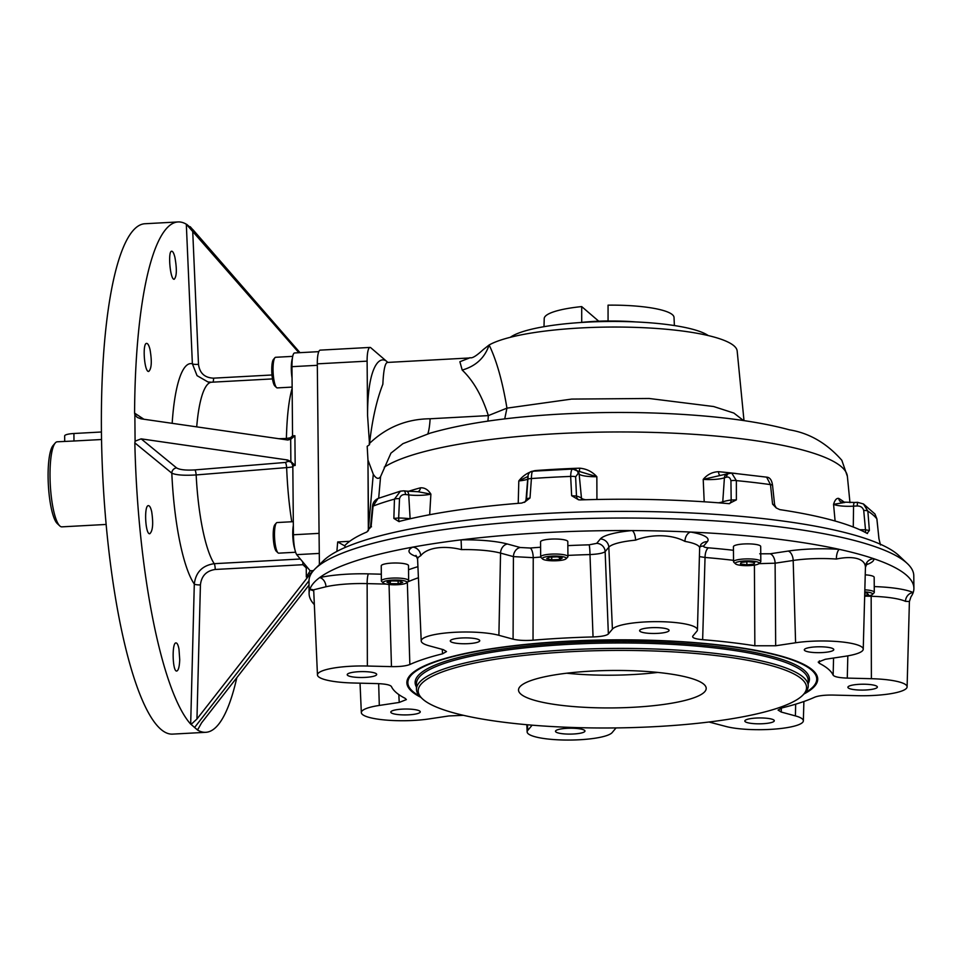 <?xml version="1.0" encoding="UTF-8"?>
<svg xmlns="http://www.w3.org/2000/svg" width="962" height="962" viewBox="0 0 962 962"><rect width="100%" height="100%" fill="white"/><g stroke="black" fill="none" stroke-linecap="round" stroke-linejoin="round"><path stroke-width="1.44" d="M64.707 441.39L64.658 435.894A11.929 2.381 -0.5 0 1 73.918 433.501L101.431 431.998M73.918 433.501L73.978 441.005L57.263 441.786A42.593 9.295 86.9 0 0 55.243 442.977A42.593 9.295 86.9 0 0 50.012 476.118A42.593 9.295 86.9 0 0 59.752 525.889A42.593 9.295 86.9 0 0 61.881 526.851L106.157 524.446M73.978 441.005L101.539 439.514M55.243 442.977L53.018 445.598A40.031 8.73 86.9 0 0 48.1 476.743A40.031 8.73 86.9 0 0 57.251 523.532L59.752 525.889M174.94 257.455C173.942 253.379 172.883 251.31 171.753 251.226C167.604 250.589 170.202 280.327 174.218 279.245C176.755 276.479 177.008 269.216 174.94 257.455M178.98 649.122C178.21 645.069 177.224 643.001 176.034 642.929C171.681 642.291 172.511 672.125 176.767 671.031C178.451 670.454 179.437 666.678 179.726 659.679L178.98 649.122M151.719 511.844C150.806 507.78 149.711 505.723 148.449 505.651C143.855 505.026 145.298 534.836 149.795 533.73C152.802 530.94 153.439 523.641 151.719 511.844M150.036 349.615C149.038 345.55 147.907 343.47 146.681 343.398C142.184 342.773 144.324 372.547 148.737 371.44C151.611 368.662 152.044 361.387 150.036 349.615M197.571 729.22L197.547 730.038A255.555 55.748 86.9 0 0 205.796 732.31L172.595 734.114A255.555 55.748 -93.1 0 1 160.919 729.34A255.555 55.748 -93.1 0 1 101.936 455.711A255.555 55.748 -93.1 0 1 144.865 223.749L178.066 221.945A255.555 55.748 -93.1 0 1 186.315 224.218L298.905 352.729M205.796 732.31A255.555 55.748 86.9 0 0 236.832 677.657M191.089 724.422L190.68 724.133A255.555 55.748 -93.1 0 1 134.836 442.881L135.089 441.173L141.137 438.852L287.626 459.992L290.873 461.544L295.166 465.452L292.821 465.632L293.422 534.764C293.687 544.793 294.781 551.418 296.693 554.641L310.161 570.791L306.325 577.02L306.253 567.881L302.922 564.706L215.223 569.468C206.373 570.803 201.431 575.961 200.421 584.932L196.957 718.987L191.089 724.422L197.547 730.038L201.539 722.919L309.03 585.052M290.873 461.544L290.68 439.345L287.446 439.959L140.969 418.819L137.277 417.436L134.86 414.742L135.089 441.173M134.86 414.742L134.584 413.107A255.555 55.748 -93.1 0 1 178.066 221.945M300.012 352.669L193.061 229.81L186.724 224.374M288.011 440.019L292.556 435.81L291.955 366.678C292.003 358.237 292.809 353.667 294.396 352.97L318.783 351.647M194.565 727.512L308.994 580.747M196.957 718.987L312.794 570.646L310.161 570.791M190.199 226.695L299.916 352.669M134.584 413.107L143.903 419.24M196.705 426.863A93.699 20.442 -93.1 0 1 211.592 382.215L207.972 381.974L197.054 375.649L192.376 363.78A5.111 1.058 177.5 0 0 198.497 364.321C199.651 373.16 204.678 377.777 213.552 378.162L272.005 374.988M172.162 423.316A113.432 24.747 -93.1 0 1 192.376 363.78L186.315 224.218M190.68 724.133L194.3 584.054C195.755 572.234 202.393 565.44 214.213 563.684A93.699 20.442 -93.1 0 1 196.164 474.939C184.103 475.661 175.986 475.072 171.813 473.16A5.111 4.822 129.4 0 1 176.599 467.917C179.702 469.781 185.81 470.454 194.901 469.913L285.365 462.445L287.939 461.459A5.111 4.894 -41.3 0 1 291.702 462.818M200.421 584.932A5.111 0.986 1.5 0 1 194.3 584.054A113.432 24.747 -93.1 0 1 171.813 473.16L134.836 442.881M141.137 438.852L176.599 467.917M194.901 469.913A5.111 1.106 85.3 0 1 196.164 474.939L286.64 467.604A5.111 1.106 85.3 0 0 285.365 462.445M293.109 466.197C293.602 466.786 291.45 467.255 286.64 467.604C287.422 487.169 289.129 505.206 291.775 521.753M292.821 465.632L291.45 462.518L286.712 460.064L287.939 461.459M302.922 564.706A5.111 1.118 86.9 0 0 302.717 561.856M306.253 567.881A5.111 1.022 179.5 0 0 307.636 567.76M290.68 439.345L294.901 435.738L292.556 435.81M292.147 388.311C288.877 399.663 286.953 416.39 286.387 438.48L291.474 437.602M278.764 438.708L286.387 438.48A5.111 1.166 -91.6 0 1 286.267 439.79M422.33 698.749L420.647 697.161A195.887 39.093 -0.5 0 1 416.474 689.237A195.887 39.093 -0.5 0 1 612 648.436A195.887 39.093 -0.5 0 1 808.224 685.822A195.887 39.093 -0.5 0 1 804.184 693.818L802.536 695.43A194.18 38.757 -0.5 0 1 776.959 708.381A194.18 38.757 -0.5 0 1 578.33 727.645A194.18 38.757 -0.5 0 1 422.33 698.749A194.18 38.757 -0.5 0 1 612.024 650.444A194.18 38.757 -0.5 0 1 802.536 695.43M532.804 679.93A93.843 18.735 179.5 0 0 518.518 690.019A93.843 18.735 179.5 0 0 612.529 707.924A93.843 18.735 179.5 0 0 706.204 688.383A93.843 18.735 179.5 0 0 638.179 670.971A93.843 18.735 179.5 0 0 532.804 679.93M805.218 692.724A204.449 40.801 179.5 0 0 816.726 679.064A204.449 40.801 179.5 0 0 668.53 641.149A204.449 40.801 179.5 0 0 438.985 660.666A204.449 40.801 179.5 0 0 407.852 682.635A204.449 40.801 179.5 0 0 419.588 696.091M913.9 588.323L913.792 575.793A302.405 60.353 179.5 0 0 907.346 563.564A302.405 60.353 179.5 0 0 664.393 518.578A302.405 60.353 179.5 0 0 355.05 548.568A302.405 60.353 179.5 0 0 315.223 568.734A302.405 60.353 179.5 0 0 308.994 581.072L309.103 593.59A302.405 60.353 -0.5 0 1 309.812 589.381A302.405 60.353 -0.5 0 1 319.649 577.609A302.405 60.353 -0.5 0 1 412.722 547.137A302.405 60.353 -0.5 0 1 461.087 539.862A302.405 60.353 -0.5 0 1 632.082 530.567A302.405 60.353 -0.5 0 1 690.644 532.046A302.405 60.353 -0.5 0 1 839.381 549.374A302.405 60.353 -0.5 0 1 873.845 558.742A302.405 60.353 -0.5 0 1 913.9 588.323A302.405 60.353 -0.5 0 1 913.203 592.532A302.405 60.353 -0.5 0 1 910.942 596.861L909.403 601.515L905.47 601.334A8.514 7.648 114.1 0 1 913.203 592.532A54.245 10.822 -0.5 0 0 874.254 586.592M314.346 604.629A302.405 60.353 -0.5 0 1 309.103 593.59M699.771 546.897A8.514 8.225 -140.1 0 1 703.655 546.055C703.21 546.885 704.833 547.474 708.501 547.835A233.129 46.525 -0.5 0 1 733.465 550.288M759.739 553.799L770.093 553.787L788.179 551.07A54.245 10.822 -0.5 0 1 839.381 549.374A8.514 3.054 94 0 0 836.363 559.042A45.731 9.127 179.5 0 0 793.181 560.461A8.514 4.834 81.4 0 0 788.179 551.07M520.298 547.51L530.206 548.027A8.514 2.898 -94.7 0 1 533.237 557.659L513.431 556.613A8.514 6.806 -74.8 0 1 520.298 547.51L507.419 544.011A8.514 6.806 -74.8 0 0 500.553 553.102A45.731 9.127 179.5 0 0 461.495 549.615L461.087 539.862A54.245 10.822 -0.5 0 1 507.419 544.011M567.845 545.622A233.129 46.525 -0.5 0 1 589.105 544.829L596.68 543.362A8.514 8.225 -140.1 0 1 605.146 551.623C603.27 553.162 598.22 554.136 589.983 554.569A224.615 44.829 179.5 0 0 567.929 555.399M313.732 590.812A54.245 10.822 -0.5 0 1 309.812 589.381A8.514 7.648 114.1 0 1 313.347 589.947A8.514 7.648 114.1 0 1 313.359 589.947L313.84 590.271M368.47 573.869A8.514 1.395 -88.6 0 0 367.135 583.609A45.731 9.127 179.5 0 0 325.974 586.76A8.514 6.121 77.3 0 0 319.649 577.609A54.245 10.822 -0.5 0 1 368.47 573.869L381.313 574.194M325.974 586.76L313.684 589.79L317.46 674.951A42.809 8.538 179.5 0 0 353.174 682.996L377.296 683.609C385.473 683.91 390.187 684.896 391.438 686.543A221.705 44.24 179.5 0 0 405.242 698.4L406.373 699.578L399.23 702.44L398.821 694.576M819.408 660.822L819.323 663.299L818.205 662.072L825.348 659.271L845.261 656.264A42.809 8.538 179.5 0 0 863.239 649.206L865.439 567.339A45.731 9.127 179.5 0 0 865.403 566.931A8.514 8.345 168.7 0 1 873.845 558.742A54.245 10.822 -0.5 0 1 866.04 564.838M865.403 566.931C864.922 558.669 853.186 555.471 836.363 559.042M416.943 556.685A54.245 10.822 -0.5 0 1 412.722 547.137A8.514 7.768 -117.4 0 1 420.719 555.747A45.731 9.127 179.5 0 0 417.592 559.175L415.969 555.387M461.495 549.615C443.47 545.177 426.96 547.643 420.719 555.747M735.533 563.864L733.85 562.277A13.624 2.718 179.5 0 1 733.561 561.724A13.624 2.718 179.5 0 1 744.251 558.982A13.624 2.718 179.5 0 1 759.571 560.365A13.624 2.718 179.5 0 1 760.822 561.495A13.624 2.718 179.5 0 1 760.545 562.048L758.886 563.66A11.929 2.381 179.5 0 0 758.032 562.193A11.929 2.381 179.5 0 0 743.458 561.05A11.929 2.381 179.5 0 0 735.533 563.864A11.929 2.381 179.5 0 0 747.233 565.656A11.929 2.381 179.5 0 0 758.886 563.66L775.107 563.191A8.514 4.834 81.4 0 0 770.093 553.787M733.549 560.353A224.615 44.829 179.5 0 0 705.038 557.467A8.514 3.487 94.7 0 1 708.501 547.835M863.239 649.206A42.809 8.538 179.5 0 0 840.139 641.774A42.809 8.538 179.5 0 0 795.598 642.772L793.181 560.461L775.107 563.191L775.673 645.767L754.845 645.779A221.705 44.24 179.5 0 0 702.645 639.694L705.038 557.467L699.41 556.613M589.105 544.829A8.514 0.794 -91.6 0 1 589.983 554.569L593.049 636.94A221.705 44.24 179.5 0 0 533.032 640.199C525.024 640.764 518.374 640.415 513.083 639.165L513.431 556.613L500.553 553.102L498.893 635.305L513.083 639.165M702.645 639.694C695.201 638.972 691.918 637.782 692.796 636.11L696.849 631.264A42.809 8.538 179.5 0 0 697.438 629.882L699.639 548.027A45.731 9.127 179.5 0 0 684.944 541.39A8.514 5.676 100 0 1 690.644 532.046A54.245 10.822 -0.5 0 1 707.335 541.654L703.655 546.055M684.944 541.39C671.861 534.355 651.899 533.838 635.569 540.151A8.514 3.331 84.5 0 0 632.082 530.567A54.245 10.822 -0.5 0 0 600.36 538.96A8.514 8.225 -140.1 0 1 608.826 547.222L605.146 551.623L608.357 633.982C606.469 635.629 601.358 636.616 593.049 636.94M907.346 563.564L898.941 555.639A293.891 58.658 179.5 0 0 662.818 511.916A293.891 58.658 179.5 0 0 362.193 541.065A293.891 58.658 179.5 0 0 323.497 560.654L315.223 568.734M399.23 702.44L379.305 705.435A42.809 8.538 -0.5 0 0 361.339 712.626A42.809 8.538 -0.5 0 0 384.704 719.961A42.809 8.538 -0.5 0 0 428.98 718.939L448.893 715.944L463.456 715.319M498.893 635.305A42.809 8.538 179.5 0 0 450.805 632.539A42.809 8.538 179.5 0 0 421.224 640.993A42.809 8.538 179.5 0 0 429.16 645.803L443.35 649.663L446.5 651.563L442.52 653.823L442.279 649.374M540.716 557.07A224.615 44.829 179.5 0 0 533.237 557.659L533.032 640.199M407.335 582.07L409.848 664.514C405.964 666.029 399.843 666.738 391.474 666.63L389.033 584.162M754.845 645.779L754.412 565.115M847.823 655.856L847.281 678.102C839.104 677.789 834.391 676.815 833.14 675.168L833.561 658.032M781.372 708.068L781.228 712.048L778.078 710.076L782.058 707.888A221.705 44.24 179.5 0 0 814.73 697.185C818.614 695.67 824.735 694.961 833.092 695.069L857.214 695.682A42.809 8.538 179.5 0 0 907.106 686.88A42.809 8.538 179.5 0 0 871.392 678.703L871.163 596.284A8.514 1.395 91.4 0 1 871.175 595.165M708.982 722.005L725.685 726.406A42.809 8.538 179.5 0 0 773.472 729.184A42.809 8.538 179.5 0 0 803.354 720.839A42.809 8.538 179.5 0 0 795.418 715.908L795.658 704.184M616.053 727.921L612.169 732.563A42.809 8.538 179.5 0 1 566.582 740.055A42.809 8.538 179.5 0 1 527.14 731.938A42.809 8.538 179.5 0 1 527.729 730.447L531.782 725.601M781.228 712.048L795.418 715.908M847.281 678.102L871.392 678.703M833.14 675.168A221.705 44.24 179.5 0 0 819.323 663.299M775.673 645.767L795.598 642.772M697.438 629.882A42.809 8.538 179.5 0 0 658.297 621.656A42.809 8.538 179.5 0 0 612.409 629.136L608.826 547.222A45.731 9.127 179.5 0 1 635.569 540.151M608.357 633.982L612.409 629.136M442.52 653.823A221.705 44.24 179.5 0 0 409.848 664.514M317.46 674.951A42.809 8.538 179.5 0 1 367.364 666.029L391.474 666.63M420.767 697.282A205.423 40.993 -0.5 0 1 408.249 677.813A205.423 40.993 -0.5 0 1 611.928 639.862A205.423 40.993 -0.5 0 1 816.245 674.254A205.423 40.993 -0.5 0 1 804.064 693.939M767.375 718.325A14.731 2.934 -0.5 0 1 774.29 720.754A14.731 2.934 -0.5 0 1 759.583 723.821A14.731 2.934 -0.5 0 1 744.828 721.007A14.731 2.934 -0.5 0 1 752.416 718.373A14.731 2.934 -0.5 0 1 767.375 718.325M870.442 684.595A14.731 2.934 -0.5 0 1 877.356 687.024A14.731 2.934 -0.5 0 1 862.649 690.091A14.731 2.934 -0.5 0 1 847.895 687.277A14.731 2.934 -0.5 0 1 855.471 684.643A14.731 2.934 -0.5 0 1 870.442 684.595M826.851 647.173A14.731 2.934 -0.5 0 1 833.777 649.603A14.731 2.934 -0.5 0 1 819.071 652.669A14.731 2.934 -0.5 0 1 804.304 649.855A14.731 2.934 -0.5 0 1 811.892 647.21A14.731 2.934 -0.5 0 1 826.851 647.173M662.157 627.982A14.731 2.934 -0.5 0 1 669.083 630.411A14.731 2.934 -0.5 0 1 654.376 633.477A14.731 2.934 -0.5 0 1 639.61 630.663A14.731 2.934 -0.5 0 1 647.198 628.03A14.731 2.934 -0.5 0 1 662.157 627.982M472.823 638.263A14.731 2.934 -0.5 0 1 479.749 640.692A14.731 2.934 -0.5 0 1 465.043 643.758A14.731 2.934 -0.5 0 1 450.288 640.945A14.731 2.934 -0.5 0 1 457.864 638.311A14.731 2.934 -0.5 0 1 472.823 638.263M369.769 671.993A14.731 2.934 -0.5 0 1 376.683 674.422A14.731 2.934 -0.5 0 1 361.977 677.501A14.731 2.934 -0.5 0 1 347.222 674.687A14.731 2.934 -0.5 0 1 354.798 672.041A14.731 2.934 -0.5 0 1 369.769 671.993M413.347 709.415A14.731 2.934 -0.5 0 1 420.262 711.856A14.731 2.934 -0.5 0 1 405.555 714.922A14.731 2.934 -0.5 0 1 390.8 712.108A14.731 2.934 -0.5 0 1 398.388 709.463A14.731 2.934 -0.5 0 1 413.347 709.415M578.042 728.607A14.731 2.934 -0.5 0 1 584.956 731.036A14.731 2.934 -0.5 0 1 570.25 734.102A14.731 2.934 -0.5 0 1 555.495 731.3A14.731 2.934 -0.5 0 1 563.083 728.655A14.731 2.934 -0.5 0 1 578.042 728.607M407.888 681.805A204.449 40.801 -0.5 0 1 408.778 676.983M815.704 673.436A204.449 40.801 -0.5 0 1 816.678 678.234M543.999 326.683L544.215 318.566A64.911 12.951 -0.5 0 1 581.697 306.589L598.713 321.188M581.697 306.589L581.709 322.378A65.476 13.071 -0.5 0 1 608.068 320.947L608.056 305.158A64.911 12.951 -0.5 0 1 672.378 314.658A64.911 12.951 -0.5 0 1 674.025 317.436L674.386 325.541M510.317 337.301A102.778 20.515 -0.5 0 1 609.15 321.464A102.778 20.515 -0.5 0 1 708.248 335.582M292.135 387.097L277.309 387.902A15.332 3.343 -93.1 0 1 276.539 387.566A15.332 3.343 -93.1 0 1 273.04 369.648A15.332 3.343 -93.1 0 1 274.916 357.72A15.332 3.343 -93.1 0 1 275.649 357.287L292.688 356.361M292.063 378.21A15.332 3.343 -93.1 0 1 291.294 368.65A15.332 3.343 -93.1 0 1 292.364 358.369M276.539 387.566L274.867 385.99A13.624 2.97 -93.1 0 1 271.849 372.847A13.624 2.97 -93.1 0 1 273.436 359.463L274.916 357.72M295.562 552.248L278.752 553.162A15.332 3.343 -93.1 0 1 278.054 552.885A15.332 3.343 -93.1 0 1 277.982 552.825A15.332 3.343 -93.1 0 1 274.579 538.035A15.332 3.343 -93.1 0 1 276.359 522.979A15.332 3.343 -93.1 0 1 277.08 522.546L293.314 521.669M294.721 548.857A15.332 3.343 -93.1 0 1 293.338 525.517M277.982 552.825L276.31 551.25A13.624 2.97 -93.1 0 1 273.292 538.107A13.624 2.97 -93.1 0 1 274.867 524.723L276.359 522.979M741.161 562.385L748.304 561.676L754.725 562.517L754.016 564.093L746.873 564.814L740.439 563.96L741.161 562.385M746.849 561.82L746.873 564.814M754.004 562.421L754.016 564.093M760.822 561.495L760.689 546.464A13.624 2.718 179.5 0 0 747.041 543.867A13.624 2.718 179.5 0 0 733.429 546.705L733.561 561.724M390.307 583.657L387.013 582.263L391.546 580.94L399.386 581.012L402.681 582.407L398.148 583.73L390.307 583.657L390.295 581.301M398.124 581L398.148 583.73M406.698 582.792L408.357 581.18A13.624 2.718 179.5 0 0 408.634 580.627A13.624 2.718 179.5 0 0 389.285 578.318A13.624 2.718 179.5 0 0 381.373 580.856A13.624 2.718 179.5 0 0 381.661 581.409L383.345 582.996A11.929 2.381 179.5 0 0 395.045 584.788A11.929 2.381 179.5 0 0 406.698 582.792A11.929 2.381 179.5 0 0 402.429 580.483A11.929 2.381 179.5 0 0 390.019 580.29A11.929 2.381 179.5 0 0 383.345 582.996M408.634 580.627L408.501 565.596A13.624 2.718 179.5 0 0 394.853 562.998A13.624 2.718 179.5 0 0 381.241 565.836L381.373 580.856M546.717 558.682L549.434 557.178L557.19 556.854L562.217 558.02L559.511 559.511L551.755 559.848L546.717 558.682M551.731 557.082L551.755 559.848M559.487 557.383L559.511 559.511M566.005 558.814L567.664 557.19A13.624 2.718 179.5 0 0 567.941 556.637A13.624 2.718 179.5 0 0 559.018 554.16A13.624 2.718 179.5 0 0 540.68 556.878A13.624 2.718 179.5 0 0 540.969 557.431L542.652 559.018A11.929 2.381 179.5 0 0 554.34 560.81A11.929 2.381 179.5 0 0 566.005 558.814A11.929 2.381 179.5 0 0 558.441 556.156A11.929 2.381 179.5 0 0 546.524 556.697A11.929 2.381 179.5 0 0 542.652 559.018M567.941 556.637L567.808 541.618A13.624 2.718 179.5 0 0 554.16 539.009A13.624 2.718 179.5 0 0 540.548 541.846L540.68 556.878M864.754 592.941L867.123 593.097L868.458 594.624L864.682 595.286M864.658 596.332A11.929 2.381 179.5 0 0 871.873 594.853A11.929 2.381 179.5 0 0 872.366 594.504L874.013 592.893A13.624 2.718 179.5 0 0 874.302 592.339A13.624 2.718 179.5 0 0 864.838 589.826M872.366 594.504A11.929 2.381 179.5 0 0 864.778 591.858M874.302 592.339L874.169 577.308A13.624 2.718 179.5 0 0 865.235 574.831M566.69 673.22A92.965 18.555 179.5 0 0 657.743 672.426M319.396 564.658L317.304 363.852A17.039 3.716 86.9 0 1 320.202 350.132L370.009 347.426A17.039 3.716 -93.1 0 1 370.779 347.739L387.866 362.409M880.495 544.961L878.931 538.696L876.911 518.975A5.111 0.806 -6 0 1 876.875 519.083M878.979 538.852L876.851 518.879A5.111 0.806 -6 0 1 876.911 518.975L874.927 513.936M867.496 533.525L867.075 533.393A271.104 54.1 179.5 0 0 779.725 509.607L776.262 507.96L772.57 504.112L774.578 505.05M865.824 532.707A5.111 0.974 91.8 0 1 865.499 529.809L869.383 530.471L867.075 533.393M729.4 503.691A5.111 2.79 81.9 0 0 731.18 499.987L736.375 499.879L728.871 503.667A271.104 54.1 179.5 0 0 580.218 499.903L578.523 499.771L571.656 495.707L576.466 496.067A5.111 4.016 104.5 0 0 578.98 499.843M524.567 502.284A5.111 4.918 44.1 0 0 525.204 501.731L521.705 503.066A271.104 54.1 179.5 0 0 398.845 521.536L399.278 521.644M398.845 521.536L393.867 518.422L398.665 517.989A5.111 0.721 91.2 0 0 399.146 521.536M533.152 471.404C532.142 470.731 531.553 473.112 531.409 478.547A5.111 1.347 -175.9 0 0 527.873 479.401L526.539 498.761A27.79 5.544 179.5 0 0 526.034 499.747L525.204 501.731A5.111 4.918 44.1 0 0 525.216 501.731A5.111 4.918 44.1 0 0 526.539 498.761L530.014 497.967L524.338 502.38M371.452 526.875L371.164 525.841L366.967 531.95A271.104 54.1 179.5 0 0 345.045 545.322L344.853 547.582M349.699 541.305L337.686 541.955L344.348 545.67M772.57 504.112L770.478 484.607L766.618 477.152C769.853 477.308 771.825 480.038 772.546 485.329A5.111 1.202 173.8 0 0 770.478 484.607A268.939 53.668 -0.5 0 0 736.363 480.615L736.375 499.879M772.45 485.594A5.111 1.202 173.8 0 0 772.546 485.329L774.626 504.918L776.262 507.96M736.255 473.52A240.139 47.92 179.5 0 0 718.518 471.693A5.111 2.249 -84.8 0 0 719.961 475.312M722.51 503.126A5.111 4.305 70.9 0 0 722.763 501.839A27.79 5.544 179.5 0 1 731.18 499.987L730.94 480.747C730.254 477.837 728.775 476.647 726.49 477.176A25.625 5.111 179.5 0 0 724.41 477.789A5.111 4.305 -109.1 0 1 727.128 473.881L703.21 479.389L704.196 501.791M718.518 471.693C712.397 471.957 707.298 474.519 703.21 479.389A17.039 3.403 -0.5 0 0 724.41 477.789L722.763 501.839A14.875 2.97 -0.5 0 1 718.41 502.801M726.49 477.176A5.111 3.896 -104.4 0 1 729.184 473.268A5.111 3.896 -104.4 0 1 729.196 473.268A5.111 3.896 -104.4 0 1 729.232 473.256M730.94 480.747A5.111 1.527 -0 0 1 736.363 480.615L731.721 473.063L727.128 473.881M859.824 529.749A27.79 5.544 179.5 0 1 865.499 529.809L863.72 510.449A5.111 1.407 175.5 0 1 867.856 511.123A268.939 53.668 -0.5 0 1 876.851 518.879L874.951 513.997L863.431 503.932L867.856 511.123L869.383 530.471M854.797 502.561A5.111 1.239 86.6 0 0 854.533 502.465L857.563 502.32L857.166 505.988A25.625 5.111 179.5 0 0 853.559 506.156A17.039 3.403 -0.5 0 1 833.561 504.328L835.1 521.019M863.72 510.449C862.746 507.419 860.557 505.928 857.166 505.988M843.626 502.645L833.561 504.328C834.896 499.939 836.627 497.967 838.756 498.436A5.111 4.762 120.7 0 0 840.968 502.032L854.533 502.465A5.111 1.239 86.6 0 0 853.559 506.156L853.27 527.02M571.656 495.707L570.658 476.418A268.939 53.668 -0.5 0 0 531.409 478.547L530.014 497.967M527.873 479.401L528.126 476.13M527.922 476.443L518.807 480.916L518.229 503.342M535.197 471.031A5.111 1.563 85.7 0 0 535.209 470.586C528.691 471.885 523.22 475.336 518.807 480.916A17.039 3.403 -0.5 0 0 527.681 479.16M579.34 471.572A5.111 0.637 88 0 0 579.629 468.181C586.447 468.759 592.183 471.596 596.849 476.695A17.039 3.403 -0.5 0 1 579.148 474.11A25.625 5.111 179.5 0 0 578.174 473.424L575.637 476.815L576.466 496.067A27.79 5.544 179.5 0 1 581.481 498.256A5.111 4.906 134.6 0 0 581.914 499.855M577.453 470.911L596.849 476.695L596.933 499.482M575.769 469.721A5.111 4.726 119 0 1 575.853 469.769A5.111 4.726 119 0 1 575.877 469.769A5.111 4.726 119 0 1 578.174 473.424M573.34 469.228C571.753 468.59 570.863 470.983 570.658 476.418A5.111 1.491 -3 0 1 575.637 476.815M393.867 518.422L394.444 499.134L400.445 491.149L378.006 498.472L373.064 506.12L371.164 525.841M410.125 518.758L408.718 494.889A5.111 2.778 -82.9 0 0 406.529 491.125L417.941 491.714L430.892 494.131A17.039 3.403 -0.5 0 1 408.718 494.889A25.625 5.111 179.5 0 0 405.543 494.552C402.405 494.312 400.396 495.695 399.519 498.689L398.665 517.989A27.79 5.544 179.5 0 1 410.125 518.758A5.111 2.778 97.1 0 1 410.125 518.758A14.875 2.97 -0.5 0 0 410.197 518.771M399.519 498.689A5.111 1.491 -178.3 0 0 394.444 499.134A268.939 53.668 -0.5 0 0 373.064 506.12A5.111 0.974 5.5 0 0 372.486 506.505L372.486 506.505C372.787 502.801 374.639 500.12 378.03 498.472L378.03 498.472M405.543 494.552A5.111 2.164 -85 0 0 403.799 490.836L403.799 490.836A5.111 2.164 -85 0 0 403.775 490.836L400.396 491.161M429.677 514.73L430.892 494.131C428.078 489.634 424.591 487.53 420.418 487.83A5.111 3.968 -105 0 1 417.821 491.714M369.564 444.636L367.58 415.752C367.424 371.681 377.501 355.603 386.039 360.834L387.782 362.446C385.185 362.205 383.549 369.48 382.852 384.259C376.731 399.747 372.282 419.468 369.528 443.41L369.552 444.636L367.183 446.32L367.965 460.016L373.28 474.254C376.178 478.751 378.619 479.533 380.579 476.599L378.679 498.22M369.167 443.422L369.528 443.41C386.556 427.188 406.758 418.975 430.11 418.771A34.079 7.431 86.9 0 1 427.837 433.85M387.241 362.446L469.492 357.972C470.418 356.674 470.622 361.303 483.297 349.555L489.129 344.985C496.524 360.245 502.465 381.301 506.95 408.141L488.335 415.608C481.986 395.755 473.268 380.579 462.205 370.069L459.884 361.736L469.48 357.972M367.58 415.752L367.111 361.147A17.039 3.716 -93.1 0 1 370.009 347.426M743.999 420.622L737.169 350.998A127.778 25.505 179.5 0 0 630.05 327.224A127.778 25.505 179.5 0 0 489.129 344.985C484.836 357.768 475.865 366.125 462.205 370.069M384.247 467.183A236.905 47.282 -0.5 0 1 643.698 432.191A236.905 47.282 -0.5 0 1 847.378 476.37L841.834 460.293C826.803 443.229 809.319 433.068 789.369 429.822C767.291 423.821 740.223 419.336 708.152 416.354C659.09 411.94 608.152 411.279 555.314 414.382C504.184 417.544 462.421 423.809 430.038 433.189L402.946 443.65L390.945 453.138L380.579 476.599M368.35 530.796L367.965 460.016L368.554 527.513L373.28 474.254M368.566 528.427L368.554 527.513M291.955 366.678L317.316 365.307M293.422 534.764L318.783 533.381M296.693 554.641L318.951 553.439M310.798 574.386L309.908 573.544M192.701 230.772L198.497 364.321M287.626 459.992L286.712 460.064M215.223 569.468A5.111 1.118 86.9 0 0 214.213 563.684L300.336 559.006M306.325 577.02L307.696 576.947M212.915 382.142A5.111 1.118 86.9 0 0 213.552 378.162M295.166 465.452L294.901 435.738M416.45 687.036A197.162 39.346 -0.5 0 1 611.94 641.51A197.162 39.346 -0.5 0 1 808.2 683.621M416.474 689.237L416.426 683.814A195.887 39.093 -0.5 0 1 611.952 643.013A195.887 39.093 -0.5 0 1 808.176 680.399L808.224 685.822M408.537 569.769A233.129 46.525 -0.5 0 1 417.917 566.654M596.68 543.362L600.36 538.96M530.206 548.027A233.129 46.525 -0.5 0 1 540.596 547.234M905.47 601.334A45.731 9.127 179.5 0 0 871.163 596.284L866.365 596.163M367.364 666.029L367.135 583.609L386.219 584.09M418.41 577.753A224.615 44.829 179.5 0 0 407.527 581.986M699.639 548.027L700.865 544.528A8.514 8.225 -140.1 0 1 707.335 541.654M379.305 705.435L378.667 683.657M527.729 730.447L527.477 724.771M635.714 321.921A65.476 13.071 179.5 0 0 582.599 322.39M585.593 499.747A14.875 2.97 -0.5 0 1 581.481 498.256L579.148 474.11A5.111 4.906 134.6 0 0 577.741 471.152L572.823 469.035L532.732 471.212C530.11 471.428 528.499 473.076 527.934 476.13L526.034 499.747M844.672 502.573A240.139 47.92 179.5 0 0 838.756 498.436M579.629 468.181A240.139 47.92 179.5 0 0 535.209 470.586M420.418 487.83A240.139 47.92 179.5 0 0 408.477 491.329M367.111 361.147L317.304 363.852M504.725 418.891L506.95 408.141L571.656 399.086L649.17 398.484L713.636 406.529L733.862 413.059L743.53 420.55M430.11 418.771L488.335 415.608A34.079 7.431 -93.1 0 1 487.902 421.128M336.88 551.418L337.686 541.955M272.486 378.908L211.592 382.215M407.84 680.964L407.852 682.635M816.714 677.404L816.726 679.064M865.439 567.339L866.99 563.528M361.339 712.626L360.028 683.176M527.14 731.938L526.815 724.711M803.354 720.839L803.883 701.502M907.106 686.88L909.403 601.515M421.224 640.993L417.592 559.175M370.586 526.37L370.081 528.078M857.563 502.32L863.479 503.968M406.529 491.125L403.799 490.836M370.586 526.358L372.486 506.505M766.642 477.152L731.709 473.063M847.378 476.37L849.963 502.633"/></g></svg>
